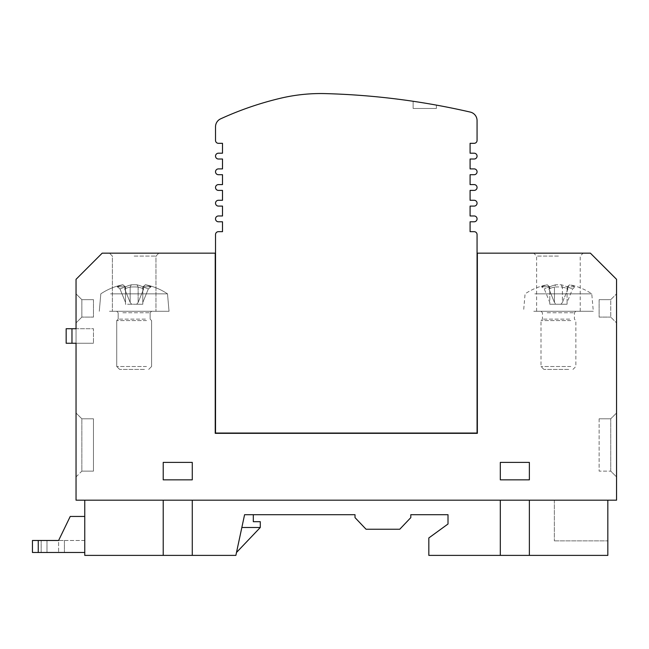 <?xml version="1.0" encoding="UTF-8"?>
<svg xmlns="http://www.w3.org/2000/svg" width="649" height="649" viewBox="0 0 649 649"><rect width="100%" height="100%" fill="white"/><g stroke="black" fill="none" stroke-linecap="round" stroke-linejoin="round"><path stroke-width="0.49" stroke-dasharray="3.25 2.43" d="M134.156 253.167L158.859 253.167L134.156 253.167M134.156 256.079L155.955 256.079L134.156 256.079M558.432 253.167L533.729 253.167L558.432 253.167M558.432 256.079L536.634 256.079L558.432 256.079M134.156 311.285L155.955 311.285L134.156 311.285M558.432 311.285L536.634 311.285L558.432 311.285M474.159 221.788L470.087 221.788L474.159 221.788A2.904 2.904 0 0 0 477.064 218.875A2.904 2.904 0 0 1 474.159 221.788A2.904 2.904 0 0 0 477.064 218.875A2.904 2.904 0 0 0 474.159 215.971A2.904 2.904 0 0 1 477.064 218.875A2.904 2.904 0 0 0 474.159 215.971L470.087 215.971L474.159 215.971M218.429 215.971L222.502 215.971L218.429 215.971A2.904 2.904 0 0 0 215.525 218.875A2.904 2.904 0 0 1 218.429 215.971A2.904 2.904 0 0 0 215.525 218.875A2.904 2.904 0 0 0 218.429 221.788A2.904 2.904 0 0 1 215.525 218.875A2.904 2.904 0 0 0 218.429 221.788L222.502 221.788L218.429 221.788M218.429 153.205L222.502 153.205L218.429 153.205A2.904 2.904 0 0 0 215.525 156.109A2.904 2.904 0 0 1 218.429 153.205A2.904 2.904 0 0 0 215.525 156.109A2.904 2.904 0 0 0 218.429 159.013A2.904 2.904 0 0 1 215.525 156.109A2.904 2.904 0 0 0 218.429 159.013L222.502 159.013L218.429 159.013M474.159 159.013L470.087 159.013L474.159 159.013A2.904 2.904 0 0 0 477.064 156.109A2.904 2.904 0 0 1 474.159 159.013A2.904 2.904 0 0 0 477.064 156.109A2.904 2.904 0 0 0 474.159 153.205A2.904 2.904 0 0 1 477.064 156.109A2.904 2.904 0 0 0 474.159 153.205L470.087 153.205L474.159 153.205M474.159 206.09L470.087 206.09L474.159 206.09A2.904 2.904 0 0 0 477.064 203.186A2.904 2.904 0 0 1 474.159 206.09A2.904 2.904 0 0 0 477.064 203.186A2.904 2.904 0 0 0 474.159 200.281A2.904 2.904 0 0 1 477.064 203.186A2.904 2.904 0 0 0 474.159 200.281L470.087 200.281L474.159 200.281M218.429 200.281L222.502 200.281L218.429 200.281A2.904 2.904 0 0 0 215.525 203.186A2.904 2.904 0 0 1 218.429 200.281A2.904 2.904 0 0 0 215.525 203.186A2.904 2.904 0 0 0 218.429 206.09A2.904 2.904 0 0 1 215.525 203.186A2.904 2.904 0 0 0 218.429 206.09L222.502 206.09L218.429 206.09M218.429 168.894L222.502 168.894L218.429 168.894A2.904 2.904 0 0 0 215.525 171.798A2.904 2.904 0 0 1 218.429 168.894A2.904 2.904 0 0 0 215.525 171.798A2.904 2.904 0 0 0 218.429 174.711A2.904 2.904 0 0 1 215.525 171.798A2.904 2.904 0 0 0 218.429 174.711L222.502 174.711L218.429 174.711M474.159 174.711L470.087 174.711L474.159 174.711A2.904 2.904 0 0 0 477.064 171.798A2.904 2.904 0 0 1 474.159 174.711A2.904 2.904 0 0 0 477.064 171.798A2.904 2.904 0 0 0 474.159 168.894A2.904 2.904 0 0 1 477.064 171.798A2.904 2.904 0 0 0 474.159 168.894L470.087 168.894L474.159 168.894M474.159 190.4L470.087 190.4L474.159 190.4A2.904 2.904 0 0 0 477.064 187.496A2.904 2.904 0 0 1 474.159 190.4A2.904 2.904 0 0 0 477.064 187.496A2.904 2.904 0 0 0 474.159 184.592A2.904 2.904 0 0 1 477.064 187.496A2.904 2.904 0 0 0 474.159 184.592L470.087 184.592L474.159 184.592M218.429 184.592L222.502 184.592L218.429 184.592A2.904 2.904 0 0 0 215.525 187.496A2.904 2.904 0 0 1 218.429 184.592A2.904 2.904 0 0 0 215.525 187.496A2.904 2.904 0 0 0 218.429 190.4A2.904 2.904 0 0 1 215.525 187.496A2.904 2.904 0 0 0 218.429 190.4L222.502 190.4L218.429 190.4M474.159 143.324A2.904 2.904 0 0 0 477.064 140.419A2.904 2.904 0 0 1 474.159 143.324L470.087 143.324L470.087 153.205L470.087 143.324L474.159 143.324A2.904 2.904 0 0 0 477.064 140.419L477.064 120.584A8.721 8.721 0 0 0 470.306 112.09A732.721 732.721 0 0 0 325.449 93.61A174.362 174.362 0 0 0 280.506 98.25A321.985 321.985 0 0 0 220.611 118.856A8.721 8.721 0 0 0 215.525 126.782L215.525 140.419A2.904 2.904 0 0 0 218.429 143.324A2.904 2.904 0 0 1 215.525 140.419A2.904 2.904 0 0 0 218.429 143.324L222.502 143.324L218.429 143.324M470.087 159.013L470.087 168.894L470.087 159.013M470.087 174.711L470.087 184.592L470.087 174.711M470.087 190.4L470.087 200.281L470.087 190.4M470.087 206.09L470.087 215.971L470.087 206.09M470.087 221.788L470.087 231.669L474.159 231.669A2.904 2.904 0 0 1 477.064 234.573A2.904 2.904 0 0 0 474.159 231.669L470.087 231.669L470.087 221.788M477.064 433.337L477.064 234.573L477.064 433.337L215.525 433.337L477.064 433.337L215.525 433.045L477.064 433.337L215.525 433.337L477.064 433.045L477.064 234.573A2.904 2.904 0 0 0 474.159 231.669M218.429 231.669L222.502 231.669L218.429 231.669A2.904 2.904 0 0 0 215.525 234.573A2.904 2.904 0 0 1 218.429 231.669A2.904 2.904 0 0 0 215.525 234.573L215.525 433.337M222.502 231.669L222.502 221.788L222.502 231.669M222.502 215.971L222.502 206.09L222.502 215.971M222.502 200.281L222.502 190.4L222.502 200.281M222.502 184.592L222.502 174.711L222.502 184.592M222.502 168.894L222.502 159.013L222.502 168.894M222.502 153.205L222.502 143.324L222.502 153.205M215.233 433.337L477.356 433.337L477.356 253.167L590.395 253.167L616.55 279.321L616.55 500.176L76.038 500.176L76.038 343.256L93.472 343.256L76.038 343.256L76.038 328.727L71.974 328.727L71.974 343.256L76.038 343.256L76.038 328.727L93.472 328.727L93.472 343.256L93.472 328.727L76.038 328.727L76.038 279.321L102.193 253.167L215.233 253.167L215.233 433.337M436.379 105.106A732.721 732.721 0 0 0 413.129 101.276A732.721 732.721 0 0 1 436.379 105.106A732.721 732.721 0 0 0 413.129 101.276L413.129 108.456L436.379 108.456L436.379 105.106L436.379 108.456L436.379 105.106L436.379 108.456L413.129 108.456L413.129 101.276A732.721 732.721 0 0 1 436.379 105.106M215.525 234.573L215.525 433.045L477.064 433.045M470.306 112.09A8.721 8.721 0 0 1 477.064 120.584A8.721 8.721 0 0 0 470.306 112.09A732.721 732.721 0 0 0 325.449 93.61A732.721 732.721 0 0 1 470.306 112.09M220.611 118.856A321.985 321.985 0 0 1 280.506 98.25A321.985 321.985 0 0 0 220.611 118.856A8.721 8.721 0 0 0 215.525 126.782L215.525 140.419M163.215 479.838L163.215 462.396L192.274 462.396L192.274 479.838L163.215 479.838L163.215 462.396L192.274 462.396L192.274 479.838L163.215 479.838L163.215 462.396L192.274 462.396L192.274 479.838L163.215 479.838M500.314 479.838L500.314 462.396L529.373 462.396L529.373 479.838L500.314 479.838L500.314 462.396L529.373 462.396L529.373 479.838L500.314 479.838L500.314 462.396L529.373 462.396L529.373 479.838L500.314 479.838M325.449 93.61A174.362 174.362 0 0 0 280.506 98.25M477.064 140.419L477.064 120.584M616.55 322.91L616.55 293.851L616.55 322.91L610.741 317.101L610.741 299.668L616.55 293.851L610.741 299.668L610.741 317.101L616.55 322.91M616.55 476.926L616.55 412.999L616.55 476.926L610.741 471.117L610.741 418.808L616.55 412.999L610.741 418.808L610.741 471.117L616.55 476.926M607.829 500.176L84.759 500.176L607.829 500.176L607.829 555.39L529.373 555.39L529.373 500.176M76.038 476.926L76.038 412.999L76.038 476.926L76.038 412.999L76.038 476.926L81.855 471.117L81.855 418.808L76.038 412.999L81.855 418.808L81.855 471.117L81.855 418.808L76.038 412.999L81.855 418.808L81.855 471.117L76.038 476.926M76.038 322.91L76.038 293.851L76.038 322.91L76.038 293.851L76.038 322.91L81.855 317.101L81.855 299.668L76.038 293.851L81.855 299.668L81.855 317.101L81.855 299.668L76.038 293.851L81.855 299.668L81.855 317.101L76.038 322.91M71.974 343.256L66.157 343.256L66.157 328.727L71.974 328.727M436.379 108.456L413.129 108.456L413.129 101.276L413.129 108.456L436.379 108.456M554.36 500.176L554.36 540.86L554.36 500.176M554.36 540.86L607.829 540.86L554.36 540.86M500.314 500.176L500.314 555.39L500.314 500.176L500.314 555.39L529.373 555.39M163.215 500.176L163.215 555.39L163.215 500.176L163.215 555.39L192.274 555.39L192.274 500.176M84.759 500.176L84.759 555.39L84.759 516.45L84.759 555.39L163.215 555.39M192.274 555.39L235.871 555.39L244.584 514.706L355.011 514.706L355.011 517.61L366.052 529.235L399.768 529.235L410.809 517.61L410.809 514.706L448.005 514.706L448.005 524.003L428.827 537.956L428.827 555.39L500.314 555.39M610.741 299.668L599.116 299.668L610.741 299.668M599.116 299.668L599.116 317.101L610.741 317.101L599.116 317.101L599.116 299.668M599.116 418.808L599.116 471.117L610.741 471.117L599.116 471.117L599.116 418.808L610.741 418.808L599.116 418.808M84.759 555.39L235.871 555.39L244.584 514.706L253.305 514.706L244.584 514.706L235.871 555.39L84.759 555.39M84.759 516.45L70.23 516.45L58.605 540.479L70.23 516.45L84.759 516.45L70.23 516.45L58.605 540.479L64.413 540.479L41.171 540.479L46.979 540.479L46.979 552.486L58.605 552.486L41.171 552.486L46.979 552.486L46.979 540.479M84.759 540.479L58.605 540.479L58.605 552.486L64.413 552.486L58.605 552.486L58.605 540.479L84.759 540.479M84.759 552.486L32.45 552.486M38.259 552.486L38.259 540.479L58.605 540.479M93.472 418.808L93.472 471.117L81.855 471.117L93.472 471.117L93.472 418.808L81.855 418.808L93.472 418.808L93.472 471.117L81.855 471.117L93.472 471.117L93.472 418.808L81.855 418.808L93.472 418.808M81.855 299.668L93.472 299.668L81.855 299.668L93.472 299.668L93.472 317.101L81.855 317.101L93.472 317.101L93.472 299.668L81.855 299.668M93.472 299.668L93.472 317.101L81.855 317.101L93.472 317.101L93.472 299.668M241.85 527.491L260.281 527.491L241.85 527.491L260.281 527.491L236.487 552.486M260.281 527.491L260.281 521.682L253.305 521.682L253.305 514.706M38.259 540.479L32.45 540.479M64.413 540.479L64.413 552.486L64.413 540.479M41.171 552.486L41.171 540.479L41.171 552.486M146.487 311.285L121.834 311.285L146.487 311.285M110.581 293.851L167.507 293.851L110.581 293.851M109.503 311.285L169.032 311.285L109.503 311.285M145.457 319.138L118.175 319.138L145.457 319.138M146.487 320.59L116.723 320.59L146.487 320.59M146.487 366.498L116.723 366.498L146.487 366.498M144.435 369.411L119.627 369.411L144.435 369.411M131.285 284.822A59.457 42.039 90 0 0 125.63 286.761L117.258 286.761A59.457 42.039 -90 0 1 122.912 284.822L122.912 284.822A59.457 42.039 -90 0 0 117.258 286.761L125.63 286.761A59.457 42.039 90 0 1 131.285 284.822A58.686 58.686 0 0 1 137.036 284.822A59.457 42.039 -90 0 1 142.691 286.761L151.063 286.761A59.457 42.039 90 0 0 145.408 284.822L145.408 284.822A59.457 42.039 90 0 1 151.063 286.761L142.691 286.761A59.457 42.039 -90 0 0 137.036 284.822A58.686 58.686 0 0 0 131.285 284.822L130.206 287.085A56.487 56.487 0 0 1 138.115 287.085L138.148 287.109A57.023 40.319 90 0 1 143.664 288.919L138.148 302.442L136.688 304.235L142.812 304.235L142.812 302.442L148.321 288.919L151.063 286.761L148.321 288.919L142.812 302.442L142.812 287.085A57.023 40.319 90 0 1 148.321 288.919L151.063 286.761A59.457 42.039 90 0 0 145.408 284.822L142.812 287.085A57.023 40.319 -90 0 1 148.321 288.919L142.812 302.442L142.812 304.235L125.508 304.235L125.508 302.442L119.992 288.919L117.258 286.761L119.992 288.919L125.508 302.442L125.508 287.085A57.023 40.319 -90 0 0 119.992 288.919L117.258 286.761A59.457 42.039 -90 0 1 122.912 284.822L125.508 287.085A57.023 40.319 90 0 0 119.992 288.919L125.508 302.442L125.508 304.235L136.688 304.235L138.148 302.442L138.115 287.085A56.487 56.487 0 0 0 130.206 287.085L130.206 287.085A56.487 56.487 0 0 1 138.115 287.085L138.148 287.109A57.023 40.319 -90 0 1 143.664 288.919L142.691 286.761L143.664 288.919L138.148 302.442L138.148 287.109A57.023 40.319 90 0 1 143.664 288.919L138.148 302.442L136.688 304.235L142.812 304.235L142.812 302.442L148.321 288.919A57.023 40.319 90 0 0 142.812 287.109L142.812 302.442L142.812 287.085A57.023 40.319 -90 0 1 148.321 288.919L151.063 286.761L142.691 286.761L151.063 286.761A59.457 42.039 90 0 0 145.408 284.822L142.812 287.085L142.812 304.235L131.633 304.235L130.165 302.442L131.633 304.235L125.508 304.235L125.508 302.442L119.992 288.919A57.023 40.319 -90 0 1 125.508 287.109L125.508 302.442L125.508 287.085A57.023 40.319 90 0 0 119.992 288.919L117.258 286.761L125.63 286.761L124.649 288.919A57.023 40.319 -90 0 1 130.165 287.109A57.023 40.319 -90 0 0 124.649 288.919L125.63 286.761L117.258 286.761A59.457 42.039 -90 0 1 122.912 284.822L125.508 287.085L125.508 304.235L136.688 304.235L138.148 302.442L138.115 287.085A56.487 56.487 0 0 0 130.206 287.085L131.285 284.822A59.457 42.039 90 0 0 125.63 286.761A59.457 42.039 90 0 1 131.285 284.822A58.686 58.686 0 0 1 137.036 284.822L138.115 287.085L137.036 284.822A59.457 42.039 -90 0 1 142.691 286.761A59.457 42.039 -90 0 0 137.036 284.822A58.686 58.686 0 0 0 131.285 284.822L130.206 287.085L131.285 284.822M124.649 288.919L130.165 302.442L130.165 287.109A57.023 40.319 -90 0 0 124.649 288.919A57.023 40.319 -90 0 1 130.165 287.109L130.165 302.442L124.649 288.919L125.63 286.761L124.649 288.919L130.165 302.442L131.633 304.235L130.165 302.442L130.165 287.109L130.165 302.442L124.649 288.919M570.763 311.285L546.101 311.285L570.763 311.285M534.849 293.851L591.774 293.851L534.849 293.851M533.77 311.285L593.3 311.285L533.77 311.285M569.733 319.138L542.45 319.138L569.733 319.138M570.763 320.59L540.998 320.59L570.763 320.59M570.763 366.498L540.998 366.498L570.763 366.498M568.702 369.411L543.903 369.411L568.702 369.411M555.552 284.822A59.457 42.039 90 0 0 549.898 286.761L541.526 286.761A59.457 42.039 -90 0 1 547.188 284.822L547.188 284.822A59.457 42.039 -90 0 0 541.526 286.761L549.898 286.761A59.457 42.039 90 0 1 555.552 284.822A58.686 58.686 0 0 1 561.304 284.822A59.457 42.039 -90 0 1 566.966 286.761L575.33 286.761A59.457 42.039 90 0 0 569.676 284.822L569.676 284.822A59.457 42.039 90 0 1 575.33 286.761L566.966 286.761A59.457 42.039 -90 0 0 561.304 284.822A58.686 58.686 0 0 0 555.552 284.822L554.473 287.085A56.487 56.487 0 0 1 562.391 287.085L562.423 287.109A57.023 40.319 90 0 1 567.94 288.919L562.423 302.442L560.955 304.235L567.08 304.235L567.08 302.442L572.596 288.919L575.33 286.761L572.596 288.919L567.08 302.442L567.08 287.085A57.023 40.319 90 0 1 572.596 288.919A57.023 40.319 -90 0 0 567.08 287.109L567.08 304.235L549.784 304.235L549.784 302.442L544.268 288.919L541.526 286.761L544.268 288.919L549.784 302.442L549.784 287.085A57.023 40.319 -90 0 0 544.268 288.919A57.023 40.319 90 0 1 549.784 287.109L549.784 304.235L560.955 304.235L562.423 302.442L562.391 287.085A56.487 56.487 0 0 0 554.473 287.085L555.552 284.822M548.924 288.919A57.023 40.319 -90 0 1 554.441 287.109A57.023 40.319 -90 0 0 548.924 288.919L549.898 286.761L548.924 288.919L554.441 302.442L555.901 304.235L554.441 302.442L554.441 287.109L554.441 302.442L548.924 288.919M561.304 284.822L562.391 287.085L561.304 284.822M566.966 286.761L567.94 288.919L566.966 286.761M569.676 284.822L567.08 287.085L569.676 284.822M562.423 287.109A57.023 40.319 -90 0 1 567.94 288.919L562.423 302.442L562.423 287.109M547.188 284.822L549.784 287.085L547.188 284.822M122.912 284.822L125.508 287.085L122.912 284.822M145.408 284.822L142.812 287.085L145.408 284.822M137.036 284.822L138.115 287.085L137.036 284.822M142.691 286.761L143.664 288.919L142.691 286.761M138.148 287.109A57.023 40.319 -90 0 1 143.664 288.919L138.148 302.442L138.148 287.109M122.856 312.745L150.138 312.745L122.856 312.745M547.131 312.745L574.414 312.745L547.131 312.745M112.366 256.079L109.462 253.167L112.366 256.079L112.366 311.285L112.366 256.079M536.634 311.285L536.634 256.079L533.729 253.167M155.955 256.079L158.859 253.167L155.955 256.079L155.955 311.285L155.955 256.079M580.222 311.285L580.222 256.079L583.135 253.167M118.175 312.745L116.723 311.285L118.175 312.745L118.175 319.138L116.723 320.59L116.723 366.498L119.627 369.411L116.723 366.498L116.723 320.59L118.175 319.138L118.175 312.745M100.814 293.851L99.289 311.285L100.814 293.851C107.564 289.332 114.93 286.298 122.912 284.749L125.508 286.947L122.912 284.749C114.93 286.298 107.564 289.332 100.814 293.851M150.138 312.745L151.598 311.285L150.138 312.745L150.138 319.138L151.598 320.59L151.598 366.498L148.686 369.411L151.598 366.498L151.598 320.59L150.138 319.138L150.138 312.745M167.507 293.851L169.032 311.285L167.507 293.851C160.757 289.332 153.383 286.298 145.408 284.749L142.812 286.947L145.408 284.749C153.383 286.298 160.757 289.332 167.507 293.851M543.903 369.411L540.998 366.498L540.998 320.59L542.45 319.138L542.45 312.745L540.998 311.285M549.784 286.947L547.188 284.749C539.205 286.298 531.839 289.332 525.082 293.851L523.556 311.285M572.962 369.411L575.866 366.498L575.866 320.59L574.414 319.138L574.414 312.745L575.866 311.285M567.08 286.947L569.676 284.749C577.659 286.298 585.025 289.332 591.774 293.851L593.3 311.285"/><path stroke-width="0.97" d="M474.159 215.971L470.087 215.971L474.159 215.971A2.904 2.904 0 0 1 477.064 218.875A2.904 2.904 0 0 1 474.159 221.788L470.087 221.788L474.159 221.788M218.429 221.788L222.502 221.788L218.429 221.788A2.904 2.904 0 0 1 215.525 218.875A2.904 2.904 0 0 1 218.429 215.971L222.502 215.971L218.429 215.971M218.429 159.013L222.502 159.013L218.429 159.013A2.904 2.904 0 0 1 215.525 156.109A2.904 2.904 0 0 1 218.429 153.205L222.502 153.205L218.429 153.205M474.159 153.205L470.087 153.205L474.159 153.205A2.904 2.904 0 0 1 477.064 156.109A2.904 2.904 0 0 1 474.159 159.013L470.087 159.013L474.159 159.013M474.159 200.281L470.087 200.281L474.159 200.281A2.904 2.904 0 0 1 477.064 203.186A2.904 2.904 0 0 1 474.159 206.09L470.087 206.09L474.159 206.09M218.429 206.09L222.502 206.09L218.429 206.09A2.904 2.904 0 0 1 215.525 203.186A2.904 2.904 0 0 1 218.429 200.281L222.502 200.281L218.429 200.281M218.429 174.711L222.502 174.711L218.429 174.711A2.904 2.904 0 0 1 215.525 171.798A2.904 2.904 0 0 1 218.429 168.894L222.502 168.894L218.429 168.894M474.159 168.894L470.087 168.894L474.159 168.894A2.904 2.904 0 0 1 477.064 171.798A2.904 2.904 0 0 1 474.159 174.711L470.087 174.711L474.159 174.711M474.159 184.592L470.087 184.592L474.159 184.592A2.904 2.904 0 0 1 477.064 187.496A2.904 2.904 0 0 1 474.159 190.4L470.087 190.4L474.159 190.4M218.429 190.4L222.502 190.4L218.429 190.4A2.904 2.904 0 0 1 215.525 187.496A2.904 2.904 0 0 1 218.429 184.592L222.502 184.592L218.429 184.592M474.159 231.669L470.087 231.669L474.159 231.669A2.904 2.904 0 0 1 477.064 234.573L477.064 433.337M477.356 433.337L215.233 433.337L215.233 253.167L102.193 253.167L76.038 279.321L76.038 328.727L71.974 328.727L71.974 343.256L76.038 343.256L76.038 500.176L616.55 500.176L616.55 279.321L590.395 253.167L477.356 253.167L477.356 433.337M215.525 433.337L215.525 234.573A2.904 2.904 0 0 1 218.429 231.669L222.502 231.669L218.429 231.669M218.429 143.324L222.502 143.324L218.429 143.324A2.904 2.904 0 0 1 215.525 140.419L215.525 126.782A8.721 8.721 0 0 1 220.611 118.856A321.985 321.985 0 0 1 280.506 98.25A174.362 174.362 0 0 1 325.449 93.61A732.721 732.721 0 0 1 470.306 112.09A8.721 8.721 0 0 1 477.064 120.584L477.064 140.419A2.904 2.904 0 0 1 474.159 143.324L470.087 143.324L474.159 143.324M470.087 153.205L470.087 143.324L470.087 153.205M220.611 118.856A8.721 8.721 0 0 0 215.525 126.782L215.525 140.419M222.502 143.324L222.502 153.205L222.502 143.324M222.502 159.013L222.502 168.894L222.502 159.013M222.502 174.711L222.502 184.592L222.502 174.711M222.502 190.4L222.502 200.281L222.502 190.4M222.502 206.09L222.502 215.971L222.502 206.09M222.502 221.788L222.502 231.669L222.502 221.788M215.525 234.573L215.525 433.045L477.064 433.045M470.087 231.669L470.087 221.788L470.087 231.669M470.087 215.971L470.087 206.09L470.087 215.971M470.087 200.281L470.087 190.4L470.087 200.281M470.087 184.592L470.087 174.711L470.087 184.592M470.087 168.894L470.087 159.013L470.087 168.894M280.506 98.25A174.362 174.362 0 0 1 325.449 93.61M477.064 120.584L477.064 140.419M192.274 462.396L192.274 479.838L163.215 479.838L163.215 462.396L192.274 462.396M529.373 462.396L529.373 479.838L500.314 479.838L500.314 462.396L529.373 462.396M71.974 328.727L66.157 328.727L66.157 343.256L71.974 343.256M607.829 500.176L607.829 555.39L529.373 555.39L529.373 500.176M500.314 500.176L500.314 555.39L529.373 555.39M500.314 555.39L428.827 555.39L428.827 537.956L448.005 524.003L448.005 514.706L410.809 514.706L410.809 517.61L399.768 529.235L366.052 529.235L355.011 517.61L355.011 514.706L244.584 514.706L235.871 555.39L192.274 555.39L192.274 500.176M163.215 500.176L163.215 555.39L192.274 555.39M163.215 555.39L84.759 555.39L84.759 500.176M84.759 516.45L70.23 516.45L58.605 540.479L32.45 540.479L32.45 552.486L84.759 552.486M253.305 514.706L253.305 521.682L260.281 521.682L260.281 527.491L241.85 527.491M236.487 552.486L260.281 527.491M32.45 552.486L32.45 540.479M46.979 540.479L58.605 540.479M38.259 540.479L38.259 552.486"/></g></svg>
